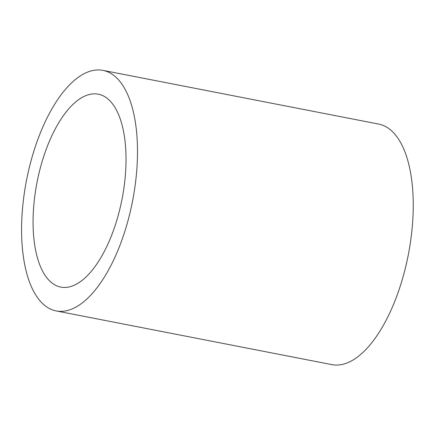 <?xml version="1.0" encoding="UTF-8"?>
<svg xmlns="http://www.w3.org/2000/svg" width="435" height="435" viewBox="0 0 435 435"><rect width="100%" height="100%" fill="white"/><g stroke="black" fill="none" stroke-linecap="round" stroke-linejoin="round"><path stroke-width="0.65" d="M56.12 310.916L331.872 364.622A122.529 54.022 -79 0 0 408.324 254.682A122.529 54.022 -79 0 0 378.722 124.084L102.97 70.378A122.529 54.022 -79 0 0 23.849 196.571A122.529 54.022 -79 0 0 56.12 310.916A122.529 54.022 -79 0 0 132.572 200.975A122.529 54.022 -79 0 0 102.97 70.378M34.882 195.402A98.266 43.326 -79 0 0 60.759 287.1A98.266 43.326 -79 0 0 122.072 198.931A98.266 43.326 -79 0 0 98.332 94.194A98.266 43.326 -79 0 0 34.882 195.402"/></g></svg>
